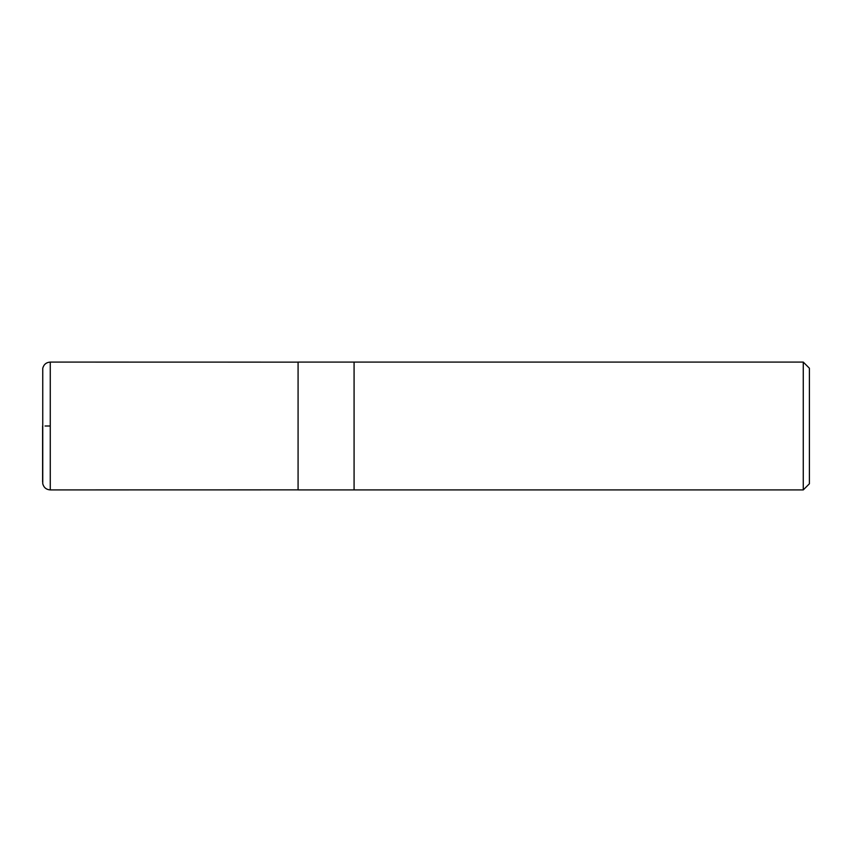 <?xml version="1.0" encoding="UTF-8"?>
<svg xmlns="http://www.w3.org/2000/svg" width="852" height="852" viewBox="0 0 852 852"><rect width="100%" height="100%" fill="white"/><g stroke="black" fill="none" stroke-linecap="round" stroke-linejoin="round"><path stroke-width="1.28" d="M803.266 489.911L809.4 483.776L809.4 368.224L803.266 362.089L354.081 362.089L354.081 489.911L354.081 362.089L298.083 362.089L298.083 489.911L803.266 489.911L803.266 362.089M50.268 426L45.049 426L50.268 426M50.268 489.911L50.268 362.089C46.306 362.356 43.803 364.411 42.749 368.245L42.749 483.755C43.803 487.589 46.306 489.644 50.268 489.911L298.083 489.868M42.611 481.912L42.6 426M298.083 362.132L50.268 362.089"/></g></svg>
